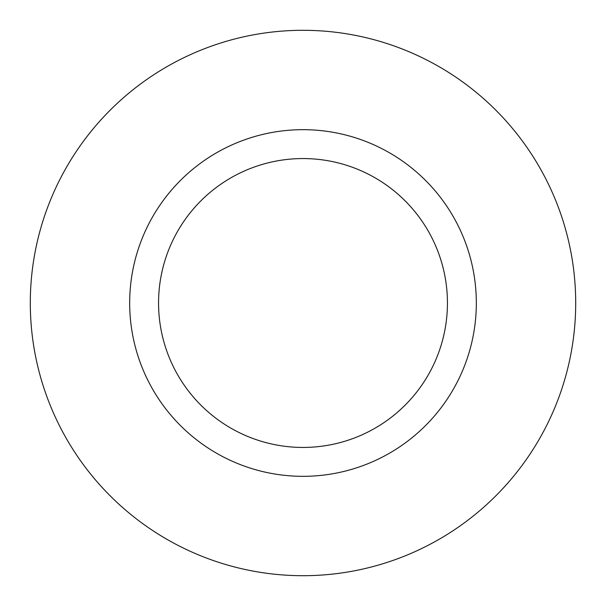 <?xml version="1.0" encoding="UTF-8"?>
<svg xmlns="http://www.w3.org/2000/svg" width="606" height="606" viewBox="0 0 606 606"><rect width="100%" height="100%" fill="white"/><g stroke="black" fill="none" stroke-linecap="round" stroke-linejoin="round"><path stroke-width="0.91" d="M158.56 303A144.44 144.44 0 0 1 303 158.56A144.44 144.44 0 0 1 447.44 303A144.44 144.44 0 0 1 303 447.44A144.44 144.44 0 0 1 158.56 303M476.324 303A173.324 173.324 0 0 1 303 476.324A173.324 173.324 0 0 1 129.676 303A173.324 173.324 0 0 1 303 129.676A173.324 173.324 0 0 1 476.324 303M575.7 303A272.7 272.7 0 0 1 303 575.7A272.7 272.7 0 0 1 30.3 303A272.7 272.7 0 0 1 303 30.3A272.7 272.7 0 0 1 575.7 303"/></g></svg>
